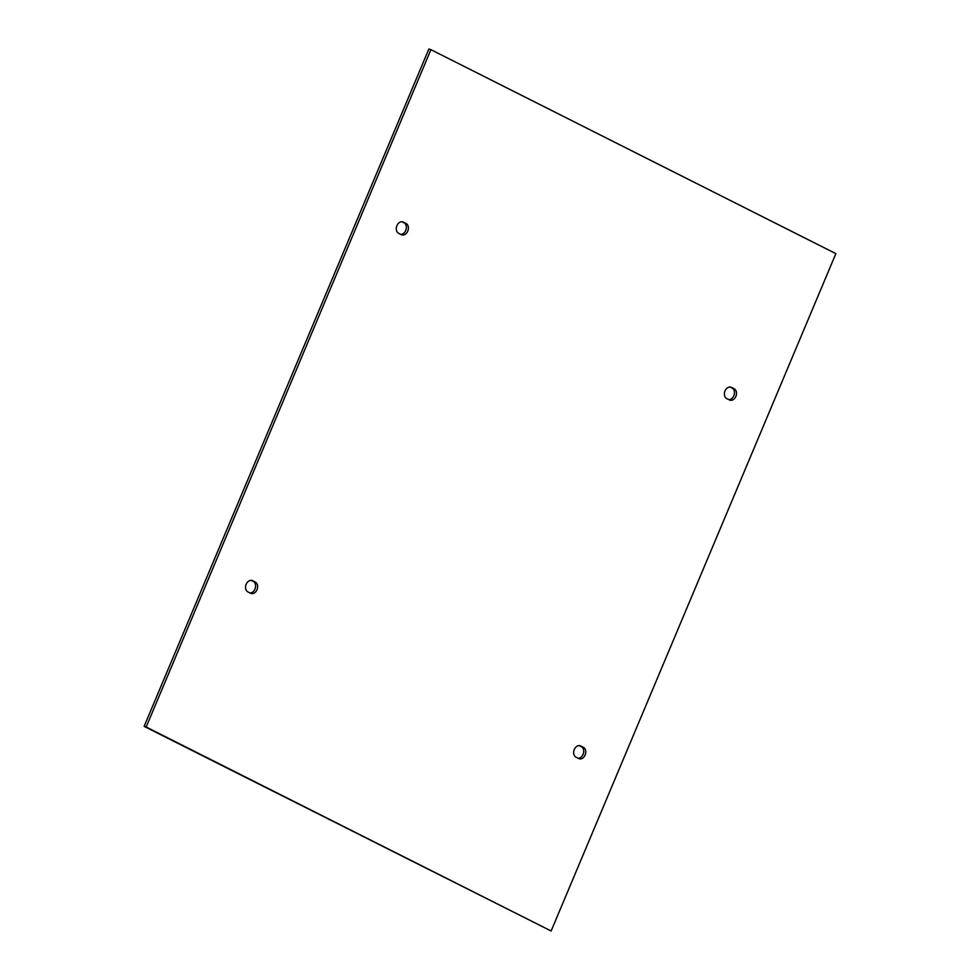 <?xml version="1.0" encoding="UTF-8"?>
<svg xmlns="http://www.w3.org/2000/svg" width="980" height="980" viewBox="0 0 980 980"><rect width="100%" height="100%" fill="white"/><g stroke="black" fill="none" stroke-linecap="round" stroke-linejoin="round"><path stroke-width="1.47" d="M249.998 592.974A6.101 4.533 107.9 0 0 255.302 588.11A6.101 4.533 107.9 0 0 253.257 581.41L251.137 580.344M255.302 582.071A6.101 4.533 -72.1 0 1 257.14 589.397A6.101 4.533 -72.1 0 1 251.076 593.476A6.101 4.533 -72.1 0 1 250.586 593.28L247.879 591.908A6.101 4.533 -72.1 0 1 246.041 584.582A6.101 4.533 -72.1 0 1 252.105 580.503A6.101 4.533 -72.1 0 1 252.595 580.699L255.302 582.071L253.257 581.41M580.711 745.988L583.418 747.348A6.101 4.533 -72.1 0 1 585.268 754.673A6.101 4.533 -72.1 0 1 579.192 758.753A6.101 4.533 -72.1 0 1 578.715 758.557L575.995 757.185A6.101 4.533 -72.1 0 1 574.158 749.859A6.101 4.533 -72.1 0 1 580.221 745.78A6.101 4.533 -72.1 0 1 580.711 745.988L579.719 745.67M578.127 758.263A6.101 4.533 107.9 0 0 583.418 753.387A6.101 4.533 107.9 0 0 581.373 746.687L579.254 745.621M551.128 931L144.133 726.364L428.873 49L430.918 49.662L835.867 253.636L551.128 931L146.179 727.013L430.918 49.662M728.863 399.656A6.101 4.533 107.9 0 0 734.167 394.793A6.101 4.533 107.9 0 0 732.121 388.092L730.002 387.026M400.747 234.379A6.101 4.533 107.9 0 0 406.051 229.504A6.101 4.533 107.9 0 0 404.005 222.815L401.874 221.737M731.448 387.382L734.167 388.754A6.101 4.533 -72.1 0 1 736.005 396.079A6.101 4.533 -72.1 0 1 729.941 400.159A6.101 4.533 -72.1 0 1 729.451 399.95L726.744 398.591A6.101 4.533 -72.1 0 1 724.906 391.265A6.101 4.533 -72.1 0 1 730.97 387.186A6.101 4.533 -72.1 0 1 731.448 387.382L730.455 387.063M401.335 234.673L398.627 233.314A6.101 4.533 -72.1 0 1 396.777 225.988A6.101 4.533 -72.1 0 1 402.854 221.909A6.101 4.533 -72.1 0 1 403.331 222.105L406.038 223.464A6.101 4.533 -72.1 0 1 407.888 230.79A6.101 4.533 -72.1 0 1 401.812 234.869A6.101 4.533 -72.1 0 1 401.335 234.673M144.133 726.364L146.179 727.013M251.603 580.38L252.595 580.699M581.373 746.687L583.418 747.348M406.038 223.464L404.005 222.815M402.339 221.786L403.331 222.105M732.121 388.092L734.167 388.754"/></g></svg>
